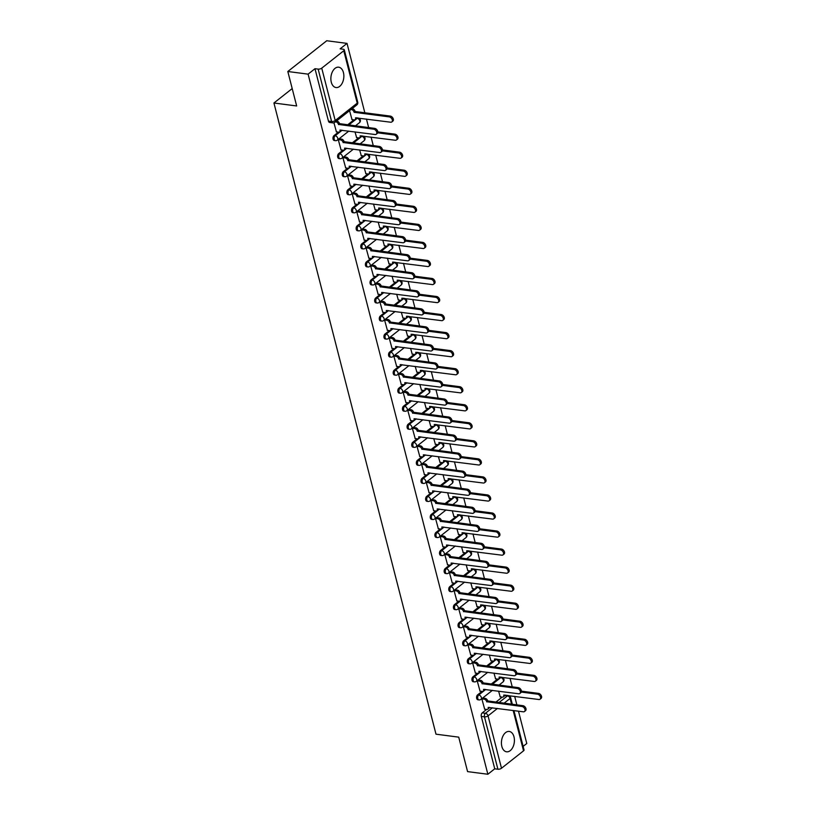 <?xml version="1.0" encoding="UTF-8"?>
<svg xmlns="http://www.w3.org/2000/svg" width="815" height="815" viewBox="0 0 815 815"><rect width="100%" height="100%" fill="white"/><g stroke="black" fill="none" stroke-linecap="round" stroke-linejoin="round"><path stroke-width="1.22" d="M513.99 736.831A10.269 6.418 97.4 0 0 509.243 731.442A10.269 6.418 97.4 0 0 502.967 736.016A10.269 6.418 97.4 0 0 501.846 746.428A10.269 6.418 97.4 0 0 506.584 751.807A10.269 6.418 97.4 0 0 512.859 747.243A10.269 6.418 97.4 0 0 513.99 736.831M343.431 72.576A10.269 6.418 97.4 0 0 338.694 67.187A10.269 6.418 97.4 0 0 332.418 71.761A10.269 6.418 97.4 0 0 331.287 82.172A10.269 6.418 97.4 0 0 336.035 87.551A10.269 6.418 97.4 0 0 342.31 82.987A10.269 6.418 97.4 0 0 343.431 72.576M481.991 691.385L477.631 694.838A2.628 1.64 97.4 0 0 476.663 698.384A2.628 1.64 97.4 0 0 477.885 699.759L479.006 699.912A2.628 1.64 -82.6 0 1 477.784 698.526A2.628 1.64 -82.6 0 1 478.751 694.981L485.72 689.47M477.356 673.353L472.995 676.796A2.628 1.64 97.4 0 0 472.028 680.342A2.628 1.64 97.4 0 0 473.25 681.717L474.371 681.87A2.628 1.64 -82.6 0 1 473.158 680.484A2.628 1.64 -82.6 0 1 474.116 676.939L481.095 671.428M472.731 655.311L468.36 658.754A2.628 1.64 97.4 0 0 467.403 662.3A2.628 1.64 97.4 0 0 468.615 663.685L469.735 663.828A2.628 1.64 -82.6 0 1 468.523 662.442A2.628 1.64 -82.6 0 1 469.481 658.907L476.459 653.396M468.095 637.269L463.735 640.712A2.628 1.64 97.4 0 0 462.767 644.258A2.628 1.64 97.4 0 0 463.99 645.643L465.11 645.786A2.628 1.64 -82.6 0 1 463.888 644.4A2.628 1.64 -82.6 0 1 464.856 640.865L471.824 635.354M463.46 619.227L459.1 622.68A2.628 1.64 97.4 0 0 458.132 626.215A2.628 1.64 97.4 0 0 459.354 627.601L460.475 627.744A2.628 1.64 -82.6 0 1 459.263 626.368A2.628 1.64 -82.6 0 1 460.22 622.823L467.199 617.312M458.835 601.185L454.464 604.638A2.628 1.64 97.4 0 0 453.507 608.173A2.628 1.64 97.4 0 0 454.719 609.559L455.84 609.702A2.628 1.64 -82.6 0 1 454.627 608.326A2.628 1.64 -82.6 0 1 455.585 604.781L462.563 599.269M454.2 583.143L449.839 586.596A2.628 1.64 97.4 0 0 448.871 590.141A2.628 1.64 97.4 0 0 450.094 591.517L451.215 591.67A2.628 1.64 -82.6 0 1 449.992 590.284A2.628 1.64 -82.6 0 1 450.96 586.739L457.928 581.227M449.564 565.111L445.204 568.554A2.628 1.64 97.4 0 0 444.236 572.099A2.628 1.64 97.4 0 0 445.459 573.475L446.579 573.628A2.628 1.64 -82.6 0 1 445.367 572.242A2.628 1.64 -82.6 0 1 446.325 568.697L453.303 563.185M444.939 547.069L440.569 550.512A2.628 1.64 97.4 0 0 439.611 554.057A2.628 1.64 97.4 0 0 440.823 555.443L441.944 555.586A2.628 1.64 -82.6 0 1 440.732 554.2A2.628 1.64 -82.6 0 1 441.689 550.665L448.668 545.154M440.304 529.027L435.944 532.47A2.628 1.64 97.4 0 0 434.976 536.015A2.628 1.64 97.4 0 0 436.198 537.401L437.319 537.543A2.628 1.64 -82.6 0 1 436.096 536.168A2.628 1.64 -82.6 0 1 437.064 532.623L444.032 527.111M435.668 510.985L431.308 514.438A2.628 1.64 97.4 0 0 430.34 517.973A2.628 1.64 97.4 0 0 431.563 519.359L432.684 519.501A2.628 1.64 -82.6 0 1 431.471 518.126A2.628 1.64 -82.6 0 1 432.429 514.581L439.407 509.069M431.043 492.943L426.673 496.396A2.628 1.64 97.4 0 0 425.715 499.941A2.628 1.64 97.4 0 0 426.928 501.317L428.048 501.459A2.628 1.64 -82.6 0 1 426.836 500.084A2.628 1.64 -82.6 0 1 427.794 496.539L434.772 491.027M426.408 474.901L422.048 478.354A2.628 1.64 97.4 0 0 421.08 481.899A2.628 1.64 97.4 0 0 422.302 483.275L423.423 483.427A2.628 1.64 -82.6 0 1 422.201 482.042A2.628 1.64 -82.6 0 1 423.168 478.497L430.137 472.985M421.773 456.869L417.412 460.312A2.628 1.64 97.4 0 0 416.445 463.857A2.628 1.64 97.4 0 0 417.667 465.233L418.788 465.385A2.628 1.64 -82.6 0 1 417.565 464A2.628 1.64 -82.6 0 1 418.533 460.455L425.512 454.943M417.148 438.827L412.777 442.27A2.628 1.64 97.4 0 0 411.82 445.815A2.628 1.64 97.4 0 0 413.032 447.201L414.152 447.343A2.628 1.64 -82.6 0 1 412.94 445.958A2.628 1.64 -82.6 0 1 413.898 442.423L420.876 436.911M412.512 420.785L408.152 424.228A2.628 1.64 97.4 0 0 407.184 427.773A2.628 1.64 97.4 0 0 408.397 429.159L409.527 429.301A2.628 1.64 -82.6 0 1 408.305 427.926A2.628 1.64 -82.6 0 1 409.273 424.381L416.241 418.869M407.877 402.742L403.517 406.196A2.628 1.64 97.4 0 0 402.549 409.731A2.628 1.64 97.4 0 0 403.771 411.117L404.892 411.259A2.628 1.64 -82.6 0 1 403.67 409.884A2.628 1.64 -82.6 0 1 404.637 406.339L411.616 400.827M403.252 384.7L398.881 388.154A2.628 1.64 97.4 0 0 397.924 391.699A2.628 1.64 97.4 0 0 399.136 393.075L400.257 393.217A2.628 1.64 -82.6 0 1 399.044 391.842A2.628 1.64 -82.6 0 1 400.002 388.297L406.98 382.785M398.616 366.658L394.256 370.112A2.628 1.64 97.4 0 0 393.288 373.657A2.628 1.64 97.4 0 0 394.501 375.032L395.632 375.185A2.628 1.64 -82.6 0 1 394.409 373.8A2.628 1.64 -82.6 0 1 395.377 370.255L402.345 364.743M393.981 348.626L389.621 352.07A2.628 1.64 97.4 0 0 388.653 355.615A2.628 1.64 97.4 0 0 389.876 356.99L390.996 357.143A2.628 1.64 -82.6 0 1 389.774 355.758A2.628 1.64 -82.6 0 1 390.742 352.212L397.72 346.701M389.356 330.584L384.986 334.028A2.628 1.64 97.4 0 0 384.028 337.573A2.628 1.64 97.4 0 0 385.24 338.959L386.361 339.101A2.628 1.64 -82.6 0 1 385.149 337.716A2.628 1.64 -82.6 0 1 386.106 334.181L393.085 328.669M384.721 312.542L380.361 315.986A2.628 1.64 97.4 0 0 379.393 319.531A2.628 1.64 97.4 0 0 380.605 320.916L381.736 321.059A2.628 1.64 -82.6 0 1 380.513 319.684A2.628 1.64 -82.6 0 1 381.481 316.139L388.449 310.627M380.085 294.5L375.725 297.954A2.628 1.64 97.4 0 0 374.757 301.489A2.628 1.64 97.4 0 0 375.98 302.874L377.101 303.017A2.628 1.64 -82.6 0 1 375.878 301.642A2.628 1.64 -82.6 0 1 376.846 298.096L383.824 292.585M375.46 276.458L371.09 279.912A2.628 1.64 97.4 0 0 370.132 283.457A2.628 1.64 97.4 0 0 371.345 284.832L372.465 284.975A2.628 1.64 -82.6 0 1 371.253 283.6A2.628 1.64 -82.6 0 1 372.211 280.054L379.189 274.543M370.825 258.416L366.465 261.87A2.628 1.64 97.4 0 0 365.497 265.415A2.628 1.64 97.4 0 0 366.709 266.79L367.84 266.943A2.628 1.64 -82.6 0 1 366.618 265.558A2.628 1.64 -82.6 0 1 367.585 262.012L374.554 256.501M366.19 240.384L361.829 243.828A2.628 1.64 97.4 0 0 360.862 247.373A2.628 1.64 97.4 0 0 362.084 248.748L363.205 248.901A2.628 1.64 -82.6 0 1 361.982 247.516A2.628 1.64 -82.6 0 1 362.95 243.97L369.929 238.459M361.565 222.342L357.194 225.786A2.628 1.64 97.4 0 0 356.237 229.331A2.628 1.64 97.4 0 0 357.449 230.716L358.569 230.859A2.628 1.64 -82.6 0 1 357.357 229.473A2.628 1.64 -82.6 0 1 358.315 225.938L365.293 220.427M356.929 204.3L352.569 207.743A2.628 1.64 97.4 0 0 351.601 211.289A2.628 1.64 97.4 0 0 352.814 212.674L353.944 212.817A2.628 1.64 -82.6 0 1 352.722 211.442A2.628 1.64 -82.6 0 1 353.69 207.896L360.658 202.385M352.294 186.258L347.934 189.712A2.628 1.64 97.4 0 0 346.966 193.247A2.628 1.64 97.4 0 0 348.188 194.632L349.309 194.775A2.628 1.64 -82.6 0 1 348.087 193.4A2.628 1.64 -82.6 0 1 349.054 189.854L356.033 184.343M347.669 168.216L343.298 171.67A2.628 1.64 97.4 0 0 342.341 175.215A2.628 1.64 97.4 0 0 343.553 176.59L344.674 176.733A2.628 1.64 -82.6 0 1 343.461 175.357A2.628 1.64 -82.6 0 1 344.419 171.812L351.397 166.301M343.034 150.174L338.673 153.628A2.628 1.64 97.4 0 0 337.705 157.173A2.628 1.64 97.4 0 0 338.918 158.548L340.038 158.701A2.628 1.64 -82.6 0 1 338.826 157.315A2.628 1.64 -82.6 0 1 339.794 153.77L346.762 148.259M338.398 132.142L334.038 135.585A2.628 1.64 97.4 0 0 333.07 139.131A2.628 1.64 97.4 0 0 334.293 140.506L335.413 140.659A2.628 1.64 -82.6 0 1 334.191 139.273A2.628 1.64 -82.6 0 1 335.159 135.728L342.137 130.227M523.128 746.377L526.775 743.494L518.483 711.179M516.873 704.894L514.673 696.356M512.238 686.851L510.047 678.314M507.602 668.809L505.412 660.272M502.967 650.778L500.777 642.23M498.342 632.735L496.152 624.188M493.707 614.693L491.516 606.146M489.071 596.651L486.881 588.114M484.446 578.609L482.256 570.072M479.811 560.567L477.621 552.03M475.176 542.535L472.985 533.988M470.55 524.493L468.35 515.946M465.915 506.451L463.725 497.904M461.28 488.409L459.089 479.872M456.655 470.367L454.454 461.83M452.019 452.325L449.829 443.788M447.384 434.293L445.194 425.746M442.759 416.251L440.558 407.704M438.124 398.209L435.933 389.662M433.488 380.167L431.298 371.63M428.863 362.125L426.663 353.588M424.228 344.083L422.038 335.546M419.593 326.051L417.402 317.504M414.967 308.009L412.767 299.462M410.332 289.967L408.142 281.42M405.697 271.925L403.507 263.388M401.072 253.883L398.871 245.346M396.436 235.841L394.246 227.304M391.801 217.809L389.611 209.261M387.176 199.767L384.975 191.219M382.541 181.725L380.35 173.177M377.905 163.683L375.715 155.145M373.28 145.641L371.08 137.103M368.645 127.598L366.455 119.061M364.835 112.776L347.027 43.389L340.13 48.839L343.298 49.246A2.628 1.11 -14.4 0 1 344.287 49.827A2.628 1.11 -14.4 0 1 343.777 50.744L321.742 68.154L335.199 120.538L357.225 103.128L343.777 50.744M287.817 71.506L308.101 74.145L487.859 774.25L467.576 771.611L458.723 737.147L435.994 734.183L273.932 103.006L296.66 105.96L287.817 71.506L326.734 40.75L347.027 43.389M513.939 710.588L524.045 749.932A2.628 1.11 165.6 0 1 523.536 750.849L501.5 768.25A2.628 1.11 165.6 0 1 497.904 769.217L494.746 768.81L481.298 716.416A2.628 1.64 -82.6 0 1 482.256 712.88L486.626 709.427M495.836 702.153L502.193 697.131M494.746 768.81L487.859 774.25M314.987 68.704L328.445 121.089A2.628 1.64 97.4 0 0 329.657 122.474L332.815 122.882A2.628 1.64 -82.6 0 1 331.603 121.496L318.156 69.112L314.987 68.704L308.101 74.145M318.156 69.112A2.628 1.11 -14.4 0 0 321.742 68.154M333.936 122.79L336.432 131.887M349.554 110.677L352.009 119.581M339.458 138.835L338.256 139.62L341.067 149.919M355.004 131.898L356.634 137.623M344.093 156.877L342.891 157.662L345.703 167.961M359.629 149.94L361.269 155.665M348.718 174.919L347.516 175.704L350.328 186.003M364.264 167.982L365.904 173.707M353.353 192.951L352.151 193.746L354.963 204.045M368.9 186.024L370.53 191.739M357.989 210.993L356.787 211.788L359.598 222.088M373.525 204.056L375.165 209.781M362.614 229.035L361.412 229.83L364.224 240.13M378.16 222.098L379.8 227.823M367.249 247.077L366.047 247.862L368.859 258.161M382.795 240.14L384.425 245.865M371.885 265.12L370.682 265.904L373.494 276.204M387.42 258.182L389.061 263.907M376.51 283.162L375.308 283.946L378.119 294.246M392.056 276.224L393.696 281.949M381.145 301.193L379.943 301.988L382.755 312.288M396.691 294.266L398.321 299.981M385.78 319.236L384.578 320.03L387.39 330.33M401.316 312.298L402.956 318.023M390.405 337.278L389.213 338.072L392.015 348.362M405.952 330.34L407.592 336.065M395.041 355.32L393.839 356.104L396.65 366.404M410.587 348.382L412.217 354.107M399.676 373.362L398.474 374.146L401.286 384.446M415.212 366.424L416.852 372.149M404.301 391.394L403.109 392.188L405.911 402.488M419.847 384.466L421.487 390.191M408.936 409.436L407.734 410.23L410.546 420.53M424.483 402.508L426.113 408.223M413.572 427.478L412.37 428.272L415.181 438.572M429.108 420.54L430.748 426.265M418.197 445.52L417.005 446.314L419.807 456.604M433.743 438.582L435.383 444.307M422.832 463.562L421.63 464.346L424.442 474.646M438.378 456.624L440.008 462.349M427.468 481.604L426.265 482.388L429.077 492.688M443.003 474.666L444.644 480.392M432.103 499.636L430.901 500.43L433.702 510.73M447.639 492.708L449.279 498.434M436.728 517.678L435.526 518.472L438.338 528.772M452.274 510.75L453.904 516.466M441.363 535.72L440.161 536.514L442.973 546.814M456.899 528.782L458.539 534.508M445.999 553.762L444.796 554.557L447.598 564.846M461.535 546.824L463.175 552.55M450.624 571.804L449.422 572.588L452.233 582.888M466.17 564.866L467.8 570.592M455.259 589.846L454.057 590.63L456.869 600.93M470.795 582.908L472.435 588.634M459.894 607.878L458.692 608.673L461.504 618.972M475.43 600.95L477.07 606.666M464.519 625.92L463.317 626.715L466.129 637.014M480.066 618.993L481.696 624.708M469.155 643.962L467.953 644.757L470.764 655.056M484.691 637.024L486.331 642.75M473.79 662.004L472.588 662.799L475.4 673.088M489.326 655.066L490.966 660.792M478.415 680.046L477.213 680.831L480.025 691.13M493.961 673.109L495.591 678.834M483.051 698.088L481.848 698.873L484.66 709.172M491.201 684.111L497.558 679.089M486.565 666.069L492.932 661.047M481.94 648.037L488.297 643.004M477.305 629.995L483.662 624.962M472.669 611.953L479.037 606.931M468.044 593.911L474.401 588.888M463.409 575.869L469.766 570.846M458.774 557.827L465.141 552.804M454.149 539.795L460.506 534.762M449.513 521.753L455.87 516.72M444.878 503.711L451.245 498.688M440.253 485.669L446.61 480.646M435.618 467.627L441.974 462.604M430.982 449.585L437.349 444.562M426.357 431.553L432.714 426.52M421.722 413.511L428.079 408.478M417.086 395.469L423.454 390.446M412.461 377.427L418.818 372.404M407.826 359.384L414.183 354.362M403.191 341.342L409.548 336.32M398.566 323.311L404.923 318.278M393.93 305.268L400.287 300.236M389.295 287.226L395.652 282.204M384.67 269.184L391.027 264.162M380.035 251.142L386.392 246.12M375.399 233.1L381.756 228.078M370.774 215.068L377.131 210.036M366.139 197.026L372.496 192.004M361.503 178.984L367.86 173.962M356.878 160.942L363.235 155.92M352.243 142.9L358.6 137.878M347.608 124.858L353.965 119.836M292.198 88.57L273.932 103.006M498.586 691.151L500.227 696.876M492.321 684.264L500.777 677.581A2.628 1.64 -82.6 0 1 501.714 677.275L500.593 677.133A2.628 1.64 97.4 0 0 500.186 677.163M487.686 666.222L496.152 659.539A2.628 1.64 -82.6 0 1 497.079 659.243L495.958 659.091A2.628 1.64 97.4 0 0 495.551 659.121M483.061 648.18L491.516 641.497A2.628 1.64 -82.6 0 1 492.454 641.201L491.323 641.048A2.628 1.64 97.4 0 0 490.925 641.079M478.425 630.138L486.881 623.455A2.628 1.64 -82.6 0 1 487.818 623.159L486.698 623.017A2.628 1.64 97.4 0 0 486.29 623.037M473.79 612.096L482.246 605.413A2.628 1.64 -82.6 0 1 483.183 605.117L482.062 604.975A2.628 1.64 97.4 0 0 481.655 604.995M469.165 594.053L477.621 587.37A2.628 1.64 -82.6 0 1 478.558 587.075L477.427 586.932A2.628 1.64 97.4 0 0 477.03 586.963M464.53 576.022L472.985 569.339A2.628 1.64 -82.6 0 1 473.923 569.033L472.802 568.89A2.628 1.64 97.4 0 0 472.394 568.921M459.894 557.98L468.35 551.297A2.628 1.64 -82.6 0 1 469.287 551.001L468.167 550.848A2.628 1.64 97.4 0 0 467.759 550.879M455.269 539.938L463.725 533.255A2.628 1.64 -82.6 0 1 464.652 532.959L463.531 532.806A2.628 1.64 97.4 0 0 463.124 532.837M450.634 521.895L459.089 515.212A2.628 1.64 -82.6 0 1 460.027 514.917L458.906 514.774A2.628 1.64 97.4 0 0 458.499 514.795M445.999 503.853L454.454 497.17A2.628 1.64 -82.6 0 1 455.391 496.875L454.271 496.732A2.628 1.64 97.4 0 0 453.863 496.753M441.373 485.811L449.829 479.139A2.628 1.64 -82.6 0 1 450.756 478.833L449.636 478.69A2.628 1.64 97.4 0 0 449.228 478.721M436.738 467.779L445.194 461.096A2.628 1.64 -82.6 0 1 446.131 460.791L445.01 460.648A2.628 1.64 97.4 0 0 444.603 460.679M432.103 449.737L440.558 443.054A2.628 1.64 -82.6 0 1 441.496 442.759L440.375 442.606A2.628 1.64 97.4 0 0 439.968 442.637M427.478 431.695L435.933 425.012A2.628 1.64 -82.6 0 1 436.86 424.717L435.74 424.564A2.628 1.64 97.4 0 0 435.332 424.595M422.842 413.653L431.298 406.97A2.628 1.64 -82.6 0 1 432.235 406.675L431.115 406.532A2.628 1.64 97.4 0 0 430.707 406.553M418.207 395.611L426.663 388.928A2.628 1.64 -82.6 0 1 427.6 388.633L426.479 388.49A2.628 1.64 97.4 0 0 426.072 388.511M413.582 377.569L422.038 370.896A2.628 1.64 -82.6 0 1 422.965 370.591L421.844 370.448A2.628 1.64 97.4 0 0 421.437 370.479M408.947 359.537L417.402 352.854A2.628 1.64 -82.6 0 1 418.339 352.549L417.219 352.406A2.628 1.64 97.4 0 0 416.811 352.437M404.311 341.495L412.767 334.812A2.628 1.64 -82.6 0 1 413.704 334.517L412.584 334.364A2.628 1.64 97.4 0 0 412.176 334.395M399.686 323.453L408.142 316.77A2.628 1.64 -82.6 0 1 409.069 316.475L407.948 316.322A2.628 1.64 97.4 0 0 407.541 316.352M395.051 305.411L403.507 298.728A2.628 1.64 -82.6 0 1 404.444 298.433L403.323 298.29A2.628 1.64 97.4 0 0 402.916 298.31M390.416 287.369L398.871 280.686A2.628 1.64 -82.6 0 1 399.808 280.391L398.688 280.248A2.628 1.64 97.4 0 0 398.28 280.268M385.79 269.327L394.246 262.654A2.628 1.64 -82.6 0 1 395.173 262.349L394.053 262.206A2.628 1.64 97.4 0 0 393.645 262.236M381.155 251.295L389.611 244.612A2.628 1.64 -82.6 0 1 390.548 244.306L389.427 244.164A2.628 1.64 97.4 0 0 389.02 244.194M376.52 233.253L384.975 226.57A2.628 1.64 -82.6 0 1 385.913 226.275L384.792 226.122A2.628 1.64 97.4 0 0 384.385 226.152M371.895 215.211L380.35 208.528A2.628 1.64 -82.6 0 1 381.277 208.233L380.157 208.08A2.628 1.64 97.4 0 0 379.749 208.11M367.259 197.169L375.715 190.486A2.628 1.64 -82.6 0 1 376.652 190.19L375.532 190.048A2.628 1.64 97.4 0 0 375.124 190.068M362.624 179.127L371.08 172.444A2.628 1.64 -82.6 0 1 372.017 172.148L370.896 172.006A2.628 1.64 97.4 0 0 370.489 172.026M357.999 161.085L366.455 154.412A2.628 1.64 -82.6 0 1 367.382 154.106L366.261 153.964A2.628 1.64 97.4 0 0 365.853 153.994M353.364 143.053L361.819 136.37A2.628 1.64 -82.6 0 1 362.757 136.064L361.636 135.922A2.628 1.64 97.4 0 0 361.228 135.952M348.728 125.011L357.184 118.328A2.628 1.64 -82.6 0 1 358.121 118.032L357.001 117.88A2.628 1.64 97.4 0 0 356.593 117.91M498.994 702.561L507.45 695.888A2.628 1.64 -82.6 0 1 508.387 695.582L505.219 695.175A2.628 1.64 97.4 0 0 504.821 695.195M336.259 131.857L338.5 132.152A2.628 1.732 -128.3 0 0 339.539 131.908A2.628 1.732 -128.3 0 0 339.947 130.105L375.073 134.516A3.026 1.987 -128.3 0 0 376.265 134.231A3.026 1.987 -128.3 0 0 376.428 131.368A3.026 1.987 -128.3 0 0 373.708 129.198L338.49 124.44A2.628 1.732 -128.3 0 0 335.862 121.863L336.87 121.058A2.628 1.732 51.7 0 1 339.498 123.636L374.717 128.393A3.026 1.987 51.7 0 1 377.437 130.573A3.026 1.987 51.7 0 1 377.274 133.426L376.265 134.231M341.037 130.074A2.628 1.732 51.7 0 1 340.548 131.103L339.539 131.908M338.531 124.614L339.549 123.809M352.039 108.711L352.437 108.762A2.628 1.732 51.7 0 1 355.075 111.339L354.056 112.134A2.628 1.732 -128.3 0 0 351.428 109.556L351.031 109.505M351.836 119.561L354.067 119.846A2.628 1.732 -128.3 0 0 355.106 119.601A2.628 1.732 -128.3 0 0 355.513 117.808L390.64 122.209A3.026 1.987 -128.3 0 0 391.832 121.924A3.026 1.987 -128.3 0 0 391.995 119.072A3.026 1.987 -128.3 0 0 389.275 116.891L354.107 112.307M355.116 111.512L390.283 116.097A3.026 1.987 51.7 0 1 393.013 118.267A3.026 1.987 51.7 0 1 392.84 121.129L391.832 121.924M356.603 117.778A2.628 1.732 51.7 0 1 356.124 118.807L355.106 119.601M340.894 149.899L343.135 150.194A2.628 1.732 -128.3 0 0 344.174 149.95A2.628 1.732 -128.3 0 0 344.582 148.147L379.698 152.558A3.026 1.987 -128.3 0 0 380.9 152.273A3.026 1.987 -128.3 0 0 381.063 149.41A3.026 1.987 -128.3 0 0 378.333 147.23L343.125 142.482A2.628 1.732 -128.3 0 0 340.487 139.895L341.505 139.1A2.628 1.732 51.7 0 1 344.134 141.678L379.352 146.435A3.026 1.987 51.7 0 1 382.072 148.605A3.026 1.987 51.7 0 1 381.909 151.468L380.9 152.273M339.285 138.815L341.505 139.1M345.672 148.116A2.628 1.732 51.7 0 1 345.183 149.145L344.174 149.95M338.276 139.609L340.487 139.895M343.166 142.656L344.174 141.851M345.529 167.941L347.761 168.236A2.628 1.732 -128.3 0 0 348.8 167.982A2.628 1.732 -128.3 0 0 349.207 166.189L384.334 170.59A3.026 1.987 -128.3 0 0 385.526 170.315A3.026 1.987 -128.3 0 0 385.689 167.452A3.026 1.987 -128.3 0 0 382.969 165.272L347.75 160.514A2.628 1.732 -128.3 0 0 345.122 157.937L346.13 157.142A2.628 1.732 51.7 0 1 348.769 159.72L383.977 164.477A3.026 1.987 51.7 0 1 386.707 166.647A3.026 1.987 51.7 0 1 386.544 169.51L385.526 170.315M343.92 156.847L346.13 157.142M350.297 166.158A2.628 1.732 51.7 0 1 349.818 167.187L348.8 167.982M342.901 157.652L345.122 157.937M347.801 160.687L348.81 159.893M356.461 137.603L358.702 137.888A2.628 1.732 -128.3 0 0 359.741 137.643A2.628 1.732 -128.3 0 0 360.149 135.84L395.275 140.251A3.026 1.987 -128.3 0 0 396.467 139.966A3.026 1.987 -128.3 0 0 396.63 137.103A3.026 1.987 -128.3 0 0 393.91 134.933L377.712 132.825M377.834 131.908L394.918 134.139A3.026 1.987 51.7 0 1 397.639 136.309A3.026 1.987 51.7 0 1 397.476 139.171L396.467 139.966M361.239 135.82A2.628 1.732 51.7 0 1 360.75 136.849L359.741 137.643M361.096 155.645L363.337 155.93A2.628 1.732 -128.3 0 0 364.376 155.685A2.628 1.732 -128.3 0 0 364.774 153.882L399.9 158.293A3.026 1.987 -128.3 0 0 401.092 158.008A3.026 1.987 -128.3 0 0 401.265 155.145A3.026 1.987 -128.3 0 0 398.535 152.976L382.347 150.867M382.469 149.95L399.554 152.171A3.026 1.987 51.7 0 1 402.274 154.351A3.026 1.987 51.7 0 1 402.111 157.214L401.092 158.008M365.874 153.862A2.628 1.732 51.7 0 1 365.385 154.881L364.376 155.685M350.155 185.983L352.396 186.268A2.628 1.732 -128.3 0 0 353.435 186.024A2.628 1.732 -128.3 0 0 353.842 184.221L388.969 188.632A3.026 1.987 -128.3 0 0 390.161 188.346A3.026 1.987 -128.3 0 0 390.324 185.494A3.026 1.987 -128.3 0 0 387.604 183.314L352.386 178.556A2.628 1.732 -128.3 0 0 349.757 175.979L350.766 175.184A2.628 1.732 51.7 0 1 353.394 177.762L388.612 182.519A3.026 1.987 51.7 0 1 391.332 184.689A3.026 1.987 51.7 0 1 391.169 187.552L390.161 188.346M348.545 174.889L350.766 175.184M354.933 184.2A2.628 1.732 51.7 0 1 354.444 185.229L353.435 186.024M347.536 175.694L349.757 175.979M352.426 178.73L353.445 177.935M354.79 204.025L357.031 204.31A2.628 1.732 -128.3 0 0 358.07 204.066A2.628 1.732 -128.3 0 0 358.478 202.263L393.594 206.674A3.026 1.987 -128.3 0 0 394.796 206.389A3.026 1.987 -128.3 0 0 394.959 203.526A3.026 1.987 -128.3 0 0 392.229 201.356L357.021 196.598A2.628 1.732 -128.3 0 0 354.382 194.021L355.401 193.216A2.628 1.732 51.7 0 1 358.03 195.804L393.248 200.551A3.026 1.987 51.7 0 1 395.968 202.731A3.026 1.987 51.7 0 1 395.805 205.594L394.796 206.389M353.18 192.931L355.401 193.216M359.568 202.242A2.628 1.732 51.7 0 1 359.079 203.271L358.07 204.066M352.172 193.736L354.382 194.021M357.062 196.772L358.07 195.977M359.425 222.057L361.656 222.352A2.628 1.732 -128.3 0 0 362.695 222.108A2.628 1.732 -128.3 0 0 363.103 220.305L398.229 224.716A3.026 1.987 -128.3 0 0 399.421 224.431A3.026 1.987 -128.3 0 0 399.584 221.568A3.026 1.987 -128.3 0 0 396.864 219.398L361.646 214.64A2.628 1.732 -128.3 0 0 359.018 212.063L360.026 211.258A2.628 1.732 51.7 0 1 362.665 213.836L397.873 218.593A3.026 1.987 51.7 0 1 400.603 220.773A3.026 1.987 51.7 0 1 400.44 223.636L399.421 224.431M357.816 210.973L360.026 211.258M364.193 220.284A2.628 1.732 51.7 0 1 363.714 221.303L362.695 222.108M356.797 211.768L359.018 212.063M361.697 214.814L362.706 214.009M365.731 173.677L367.962 173.972A2.628 1.732 -128.3 0 0 369.001 173.727A2.628 1.732 -128.3 0 0 369.409 171.924L404.535 176.335A3.026 1.987 -128.3 0 0 405.727 176.05A3.026 1.987 -128.3 0 0 405.89 173.188A3.026 1.987 -128.3 0 0 403.17 171.018L386.982 168.909M387.094 167.992L404.179 170.213A3.026 1.987 51.7 0 1 406.909 172.393A3.026 1.987 51.7 0 1 406.736 175.245L405.727 176.05M370.499 171.904A2.628 1.732 51.7 0 1 370.02 172.923L369.001 173.727M370.356 191.719L372.598 192.014A2.628 1.732 -128.3 0 0 373.637 191.77A2.628 1.732 -128.3 0 0 374.044 189.966L409.171 194.378A3.026 1.987 -128.3 0 0 410.363 194.092A3.026 1.987 -128.3 0 0 410.526 191.23A3.026 1.987 -128.3 0 0 407.806 189.049L391.608 186.941M391.73 186.034L408.814 188.255A3.026 1.987 51.7 0 1 411.534 190.425A3.026 1.987 51.7 0 1 411.371 193.287L410.363 194.092M375.134 189.936A2.628 1.732 51.7 0 1 374.645 190.965L373.637 191.77M374.992 209.761L377.233 210.056A2.628 1.732 -128.3 0 0 378.272 209.801A2.628 1.732 -128.3 0 0 378.669 208.008L413.796 212.409A3.026 1.987 -128.3 0 0 414.988 212.134A3.026 1.987 -128.3 0 0 415.161 209.272A3.026 1.987 -128.3 0 0 412.431 207.091L396.243 204.983M396.365 204.066L413.45 206.297A3.026 1.987 51.7 0 1 416.17 208.467A3.026 1.987 51.7 0 1 416.007 211.329L414.988 212.134M379.77 207.978A2.628 1.732 51.7 0 1 379.281 209.007L378.272 209.801M364.05 240.099L366.292 240.394A2.628 1.732 -128.3 0 0 367.331 240.15A2.628 1.732 -128.3 0 0 367.738 238.347L402.865 242.758A3.026 1.987 -128.3 0 0 404.057 242.473A3.026 1.987 -128.3 0 0 404.22 239.61A3.026 1.987 -128.3 0 0 401.5 237.44L366.281 232.683A2.628 1.732 -128.3 0 0 363.653 230.105L364.662 229.3A2.628 1.732 51.7 0 1 367.29 231.878L402.508 236.635A3.026 1.987 51.7 0 1 405.238 238.815A3.026 1.987 51.7 0 1 405.065 241.668L404.057 242.473M362.441 229.015L364.662 229.3M368.828 238.316A2.628 1.732 51.7 0 1 368.339 239.345L367.331 240.15M361.432 229.81L363.653 230.105M366.322 232.856L367.341 232.051M379.627 227.803L381.858 228.088A2.628 1.732 -128.3 0 0 382.897 227.843A2.628 1.732 -128.3 0 0 383.305 226.05L418.431 230.451A3.026 1.987 -128.3 0 0 419.623 230.166A3.026 1.987 -128.3 0 0 419.786 227.314A3.026 1.987 -128.3 0 0 417.066 225.134L400.878 223.025M400.99 222.108L418.075 224.339A3.026 1.987 51.7 0 1 420.805 226.509A3.026 1.987 51.7 0 1 420.642 229.372L419.623 230.166M384.395 226.02A2.628 1.732 51.7 0 1 383.916 227.049L382.897 227.843M368.686 258.141L370.927 258.437A2.628 1.732 -128.3 0 0 371.966 258.192A2.628 1.732 -128.3 0 0 372.373 256.389L407.49 260.8A3.026 1.987 -128.3 0 0 408.692 260.515A3.026 1.987 -128.3 0 0 408.855 257.652A3.026 1.987 -128.3 0 0 406.125 255.472L370.917 250.725A2.628 1.732 -128.3 0 0 368.278 248.137L369.297 247.342A2.628 1.732 51.7 0 1 371.925 249.92L407.143 254.677A3.026 1.987 51.7 0 1 409.863 256.847A3.026 1.987 51.7 0 1 409.701 259.71L408.692 260.515M367.076 247.057L369.297 247.342M373.464 256.358A2.628 1.732 51.7 0 1 372.975 257.387L371.966 258.192M366.067 247.852L368.278 248.137M370.957 250.898L371.976 250.093M384.252 245.845L386.493 246.13A2.628 1.732 -128.3 0 0 387.532 245.886A2.628 1.732 -128.3 0 0 387.94 244.082L423.066 248.494A3.026 1.987 -128.3 0 0 424.258 248.208A3.026 1.987 -128.3 0 0 424.421 245.346A3.026 1.987 -128.3 0 0 421.701 243.176L405.503 241.067M405.626 240.15L422.71 242.381A3.026 1.987 51.7 0 1 425.43 244.551A3.026 1.987 51.7 0 1 425.267 247.414L424.258 248.208M389.03 244.062A2.628 1.732 51.7 0 1 388.541 245.091L387.532 245.886M373.321 276.183L375.552 276.479A2.628 1.732 -128.3 0 0 376.591 276.224A2.628 1.732 -128.3 0 0 376.999 274.431L412.125 278.832A3.026 1.987 -128.3 0 0 413.317 278.557A3.026 1.987 -128.3 0 0 413.49 275.694A3.026 1.987 -128.3 0 0 410.76 273.514L375.542 268.756A2.628 1.732 -128.3 0 0 372.913 266.179L373.922 265.384A2.628 1.732 51.7 0 1 376.561 267.962L411.769 272.719A3.026 1.987 51.7 0 1 414.499 274.889A3.026 1.987 51.7 0 1 414.336 277.752L413.317 278.557M371.711 265.089L373.922 265.384M378.089 274.4A2.628 1.732 51.7 0 1 377.61 275.429L376.591 276.224M370.703 265.894L372.913 266.179M375.593 268.93L376.601 268.135M388.887 263.887L391.129 264.172A2.628 1.732 -128.3 0 0 392.168 263.928A2.628 1.732 -128.3 0 0 392.565 262.124L427.692 266.536A3.026 1.987 -128.3 0 0 428.894 266.25A3.026 1.987 -128.3 0 0 429.057 263.388A3.026 1.987 -128.3 0 0 426.327 261.218L410.139 259.109M410.261 258.192L427.345 260.413A3.026 1.987 51.7 0 1 430.065 262.593A3.026 1.987 51.7 0 1 429.902 265.456L428.894 266.25M393.665 262.104A2.628 1.732 51.7 0 1 393.176 263.123L392.168 263.928M377.946 294.225L380.187 294.51A2.628 1.732 -128.3 0 0 381.226 294.266A2.628 1.732 -128.3 0 0 381.634 292.463L416.76 296.874A3.026 1.987 -128.3 0 0 417.952 296.589A3.026 1.987 -128.3 0 0 418.115 293.736A3.026 1.987 -128.3 0 0 415.395 291.556L380.177 286.798A2.628 1.732 -128.3 0 0 377.549 284.221L378.557 283.426A2.628 1.732 51.7 0 1 381.186 286.004L416.404 290.761A3.026 1.987 51.7 0 1 419.134 292.931A3.026 1.987 51.7 0 1 418.961 295.794L417.952 296.589M376.347 283.131L378.557 283.426M382.724 292.442A2.628 1.732 51.7 0 1 382.235 293.471L381.226 294.266M375.328 283.936L377.549 284.221M380.228 286.972L381.237 286.177M393.523 281.919L395.754 282.214A2.628 1.732 -128.3 0 0 396.793 281.97A2.628 1.732 -128.3 0 0 397.2 280.166L432.327 284.578A3.026 1.987 -128.3 0 0 433.519 284.292A3.026 1.987 -128.3 0 0 433.682 281.43A3.026 1.987 -128.3 0 0 430.962 279.26L414.774 277.151M414.886 276.234L431.97 278.455A3.026 1.987 51.7 0 1 434.701 280.635A3.026 1.987 51.7 0 1 434.538 283.488L433.519 284.292M398.291 280.146A2.628 1.732 51.7 0 1 397.812 281.165L396.793 281.97M382.581 312.267L384.823 312.553A2.628 1.732 -128.3 0 0 385.862 312.308A2.628 1.732 -128.3 0 0 386.269 310.505L421.386 314.916A3.026 1.987 -128.3 0 0 422.588 314.631A3.026 1.987 -128.3 0 0 422.751 311.768A3.026 1.987 -128.3 0 0 420.02 309.598L384.812 304.841A2.628 1.732 -128.3 0 0 382.174 302.263L383.193 301.458A2.628 1.732 51.7 0 1 385.821 304.046L421.039 308.793A3.026 1.987 51.7 0 1 423.759 310.973A3.026 1.987 51.7 0 1 423.596 313.836L422.588 314.631M380.972 301.173L383.193 301.458M387.359 310.484A2.628 1.732 51.7 0 1 386.87 311.513L385.862 312.308M379.963 301.978L382.174 302.263M384.853 305.014L385.872 304.219M398.148 299.961L400.389 300.256A2.628 1.732 -128.3 0 0 401.428 300.012A2.628 1.732 -128.3 0 0 401.836 298.209L436.962 302.62A3.026 1.987 -128.3 0 0 438.154 302.334A3.026 1.987 -128.3 0 0 438.317 299.472A3.026 1.987 -128.3 0 0 435.597 297.292L419.399 295.183M419.521 294.266L436.606 296.497A3.026 1.987 51.7 0 1 439.326 298.667A3.026 1.987 51.7 0 1 439.163 301.53L438.154 302.334M402.926 298.178A2.628 1.732 51.7 0 1 402.437 299.207L401.428 300.012M387.217 330.299L389.448 330.595A2.628 1.732 -128.3 0 0 390.487 330.35A2.628 1.732 -128.3 0 0 390.894 328.547L426.021 332.958A3.026 1.987 -128.3 0 0 427.213 332.673A3.026 1.987 -128.3 0 0 427.386 329.81A3.026 1.987 -128.3 0 0 424.656 327.64L389.438 322.883A2.628 1.732 -128.3 0 0 386.809 320.305L387.818 319.5A2.628 1.732 51.7 0 1 390.456 322.078L425.664 326.835A3.026 1.987 51.7 0 1 428.395 329.015A3.026 1.987 51.7 0 1 428.232 331.878L427.213 332.673M385.607 319.215L387.818 319.5M391.995 328.527A2.628 1.732 51.7 0 1 391.506 329.545L390.487 330.35M384.599 320.01L386.809 320.305M389.488 323.056L390.497 322.251M402.783 318.003L405.024 318.298A2.628 1.732 -128.3 0 0 406.064 318.044A2.628 1.732 -128.3 0 0 406.471 316.251L441.587 320.652A3.026 1.987 -128.3 0 0 442.79 320.377A3.026 1.987 -128.3 0 0 442.953 317.514A3.026 1.987 -128.3 0 0 440.222 315.334L424.034 313.225M424.157 312.308L441.241 314.539A3.026 1.987 51.7 0 1 443.961 316.709A3.026 1.987 51.7 0 1 443.798 319.572L442.79 320.377M407.561 316.22A2.628 1.732 51.7 0 1 407.072 317.249L406.064 318.044M391.842 348.341L394.083 348.637A2.628 1.732 -128.3 0 0 395.122 348.392A2.628 1.732 -128.3 0 0 395.53 346.589L430.656 351A3.026 1.987 -128.3 0 0 431.848 350.715A3.026 1.987 -128.3 0 0 432.011 347.852A3.026 1.987 -128.3 0 0 429.291 345.682L394.073 340.925A2.628 1.732 -128.3 0 0 391.445 338.347L392.453 337.542A2.628 1.732 51.7 0 1 395.081 340.12L430.3 344.877A3.026 1.987 51.7 0 1 433.03 347.058A3.026 1.987 51.7 0 1 432.857 349.91L431.848 350.715M390.242 337.257L392.453 337.542M396.62 346.558A2.628 1.732 51.7 0 1 396.131 347.587L395.122 348.392M389.224 338.052L391.445 338.347M394.124 341.098L395.132 340.293M407.419 336.045L409.65 336.33A2.628 1.732 -128.3 0 0 410.689 336.086A2.628 1.732 -128.3 0 0 411.096 334.282L446.223 338.694A3.026 1.987 -128.3 0 0 447.415 338.408A3.026 1.987 -128.3 0 0 447.578 335.556A3.026 1.987 -128.3 0 0 444.858 333.376L428.67 331.267M428.782 330.35L445.866 332.581A3.026 1.987 51.7 0 1 448.596 334.751A3.026 1.987 51.7 0 1 448.433 337.614L447.415 338.408M412.186 334.262A2.628 1.732 51.7 0 1 411.707 335.291L410.689 336.086M396.477 366.383L398.718 366.679A2.628 1.732 -128.3 0 0 399.757 366.434A2.628 1.732 -128.3 0 0 400.165 364.631L435.281 369.042A3.026 1.987 -128.3 0 0 436.483 368.757A3.026 1.987 -128.3 0 0 436.646 365.894A3.026 1.987 -128.3 0 0 433.916 363.714L398.708 358.967A2.628 1.732 -128.3 0 0 396.07 356.379L397.088 355.585A2.628 1.732 51.7 0 1 399.717 358.162L434.935 362.92A3.026 1.987 51.7 0 1 437.655 365.089A3.026 1.987 51.7 0 1 437.492 367.952L436.483 368.757M394.868 355.299L397.088 355.585M401.255 364.6A2.628 1.732 51.7 0 1 400.766 365.629L399.757 366.434M393.859 356.094L396.07 356.379M398.749 359.14L399.768 358.335M412.044 354.087L414.285 354.372A2.628 1.732 -128.3 0 0 415.324 354.128A2.628 1.732 -128.3 0 0 415.731 352.325L450.858 356.736A3.026 1.987 -128.3 0 0 452.05 356.45A3.026 1.987 -128.3 0 0 452.213 353.588A3.026 1.987 -128.3 0 0 449.493 351.418L433.295 349.309M433.417 348.392L450.501 350.613A3.026 1.987 51.7 0 1 453.221 352.793A3.026 1.987 51.7 0 1 453.059 355.656L452.05 356.45M416.822 352.304A2.628 1.732 51.7 0 1 416.333 353.333L415.324 354.128M401.112 384.425L403.344 384.721A2.628 1.732 -128.3 0 0 404.383 384.466A2.628 1.732 -128.3 0 0 404.79 382.673L439.917 387.074A3.026 1.987 -128.3 0 0 441.109 386.799A3.026 1.987 -128.3 0 0 441.282 383.936A3.026 1.987 -128.3 0 0 438.552 381.756L403.344 376.999A2.628 1.732 -128.3 0 0 400.705 374.421L401.714 373.627A2.628 1.732 51.7 0 1 404.352 376.204L439.56 380.962A3.026 1.987 51.7 0 1 442.29 383.132A3.026 1.987 51.7 0 1 442.127 385.994L441.109 386.799M399.503 373.331L401.714 373.627M405.89 382.643A2.628 1.732 51.7 0 1 405.401 383.671L404.383 384.466M398.494 374.136L400.705 374.421M403.384 377.172L404.393 376.377M416.679 372.119L418.92 372.414A2.628 1.732 -128.3 0 0 419.959 372.17A2.628 1.732 -128.3 0 0 420.367 370.367L455.483 374.778A3.026 1.987 -128.3 0 0 456.685 374.493A3.026 1.987 -128.3 0 0 456.848 371.63A3.026 1.987 -128.3 0 0 454.118 369.46L437.93 367.351M438.052 366.434L455.137 368.655A3.026 1.987 51.7 0 1 457.857 370.835A3.026 1.987 51.7 0 1 457.694 373.698L456.685 374.493M421.457 370.346A2.628 1.732 51.7 0 1 420.968 371.365L419.959 372.17M405.748 402.467L407.979 402.753A2.628 1.732 -128.3 0 0 409.018 402.508A2.628 1.732 -128.3 0 0 409.425 400.705L444.552 405.116A3.026 1.987 -128.3 0 0 445.744 404.831A3.026 1.987 -128.3 0 0 445.907 401.978A3.026 1.987 -128.3 0 0 443.187 399.798L407.969 395.041A2.628 1.732 -128.3 0 0 405.34 392.463L406.349 391.669A2.628 1.732 51.7 0 1 408.987 394.246L444.195 399.004A3.026 1.987 51.7 0 1 446.926 401.174A3.026 1.987 51.7 0 1 446.752 404.036L445.744 404.831M404.138 391.373L406.349 391.669M410.515 400.685A2.628 1.732 51.7 0 1 410.027 401.714L409.018 402.508M403.119 392.178L405.34 392.463M408.02 395.214L409.028 394.419M421.314 390.161L423.545 390.456A2.628 1.732 -128.3 0 0 424.584 390.212A2.628 1.732 -128.3 0 0 424.992 388.409L460.118 392.82A3.026 1.987 -128.3 0 0 461.31 392.535A3.026 1.987 -128.3 0 0 461.473 389.672A3.026 1.987 -128.3 0 0 458.753 387.502L442.565 385.393M442.677 384.476L459.762 386.697A3.026 1.987 51.7 0 1 462.492 388.877A3.026 1.987 51.7 0 1 462.329 391.73L461.31 392.535M426.082 388.378A2.628 1.732 51.7 0 1 425.603 389.407L424.584 390.212M410.373 420.509L412.614 420.795A2.628 1.732 -128.3 0 0 413.653 420.55A2.628 1.732 -128.3 0 0 414.061 418.747L449.177 423.158A3.026 1.987 -128.3 0 0 450.379 422.873A3.026 1.987 -128.3 0 0 450.542 420.01A3.026 1.987 -128.3 0 0 447.812 417.84L412.604 413.083A2.628 1.732 -128.3 0 0 409.965 410.505L410.984 409.701A2.628 1.732 51.7 0 1 413.613 412.288L448.831 417.036A3.026 1.987 51.7 0 1 451.551 419.216A3.026 1.987 51.7 0 1 451.388 422.078L450.379 422.873M408.763 409.415L410.984 409.701M415.151 418.727A2.628 1.732 51.7 0 1 414.662 419.756L413.653 420.55M407.755 410.22L409.965 410.505M412.645 413.256L413.663 412.461M425.939 408.203L428.181 408.498A2.628 1.732 -128.3 0 0 429.22 408.254A2.628 1.732 -128.3 0 0 429.627 406.451L464.754 410.862A3.026 1.987 -128.3 0 0 465.946 410.577A3.026 1.987 -128.3 0 0 466.109 407.714A3.026 1.987 -128.3 0 0 463.389 405.534L447.19 403.425M447.313 402.508L464.397 404.739A3.026 1.987 51.7 0 1 467.117 406.909A3.026 1.987 51.7 0 1 466.954 409.772L465.946 410.577M430.717 406.42A2.628 1.732 51.7 0 1 430.228 407.449L429.22 408.254M415.008 438.541L417.239 438.837A2.628 1.732 -128.3 0 0 418.278 438.592A2.628 1.732 -128.3 0 0 418.686 436.789L453.812 441.2A3.026 1.987 -128.3 0 0 455.004 440.915A3.026 1.987 -128.3 0 0 455.178 438.052A3.026 1.987 -128.3 0 0 452.447 435.882L417.239 431.125A2.628 1.732 -128.3 0 0 414.601 428.547L415.609 427.743A2.628 1.732 51.7 0 1 418.248 430.32L453.456 435.078A3.026 1.987 51.7 0 1 456.186 437.258A3.026 1.987 51.7 0 1 456.023 440.12L455.004 440.915M413.399 427.457L415.609 427.743M419.786 436.769A2.628 1.732 51.7 0 1 419.297 437.787L418.278 438.592M412.39 428.252L414.601 428.547M417.28 431.298L418.289 430.493M430.575 426.245L432.816 426.54A2.628 1.732 -128.3 0 0 433.855 426.286A2.628 1.732 -128.3 0 0 434.263 424.493L469.379 428.894A3.026 1.987 -128.3 0 0 470.581 428.619A3.026 1.987 -128.3 0 0 470.744 425.756A3.026 1.987 -128.3 0 0 468.014 423.576L451.826 421.467M451.948 420.55L469.032 422.781A3.026 1.987 51.7 0 1 471.753 424.951A3.026 1.987 51.7 0 1 471.59 427.814L470.581 428.619M435.353 424.462A2.628 1.732 51.7 0 1 434.864 425.491L433.855 426.286M419.644 456.583L421.875 456.879A2.628 1.732 -128.3 0 0 422.914 456.634A2.628 1.732 -128.3 0 0 423.321 454.831L458.448 459.242A3.026 1.987 -128.3 0 0 459.64 458.957A3.026 1.987 -128.3 0 0 459.803 456.094A3.026 1.987 -128.3 0 0 457.083 453.924L421.864 449.167A2.628 1.732 -128.3 0 0 419.236 446.589L420.245 445.785A2.628 1.732 51.7 0 1 422.883 448.362L458.091 453.12A3.026 1.987 51.7 0 1 460.821 455.3A3.026 1.987 51.7 0 1 460.648 458.152L459.64 458.957M418.034 445.499L420.245 445.785M424.411 454.801A2.628 1.732 51.7 0 1 423.922 455.829L422.914 456.634M417.015 446.294L419.236 446.589M421.915 449.34L422.924 448.535M435.21 444.287L437.441 444.572A2.628 1.732 -128.3 0 0 438.48 444.328A2.628 1.732 -128.3 0 0 438.888 442.525L474.014 446.936A3.026 1.987 -128.3 0 0 475.206 446.651A3.026 1.987 -128.3 0 0 475.369 443.798A3.026 1.987 -128.3 0 0 472.649 441.618L456.461 439.509M456.573 438.592L473.658 440.823A3.026 1.987 51.7 0 1 476.388 442.993A3.026 1.987 51.7 0 1 476.225 445.856L475.206 446.651M439.978 442.504A2.628 1.732 51.7 0 1 439.499 443.533L438.48 444.328M424.269 474.625L426.51 474.921A2.628 1.732 -128.3 0 0 427.549 474.666A2.628 1.732 -128.3 0 0 427.957 472.873L463.073 477.284A3.026 1.987 -128.3 0 0 464.275 476.999A3.026 1.987 -128.3 0 0 464.438 474.136A3.026 1.987 -128.3 0 0 461.708 471.956L426.5 467.209A2.628 1.732 -128.3 0 0 423.861 464.621L424.88 463.827A2.628 1.732 51.7 0 1 427.508 466.404L462.726 471.162A3.026 1.987 51.7 0 1 465.447 473.332A3.026 1.987 51.7 0 1 465.284 476.194L464.275 476.999M422.659 463.541L424.88 463.827M429.047 472.843A2.628 1.732 51.7 0 1 428.558 473.872L427.549 474.666M421.65 464.336L423.861 464.621M426.54 467.382L427.559 466.577M439.835 462.329L442.076 462.614A2.628 1.732 -128.3 0 0 443.115 462.37A2.628 1.732 -128.3 0 0 443.523 460.567L478.649 464.978A3.026 1.987 -128.3 0 0 479.841 464.693A3.026 1.987 -128.3 0 0 480.004 461.83A3.026 1.987 -128.3 0 0 477.284 459.66L461.086 457.551M461.209 456.634L478.293 458.855A3.026 1.987 51.7 0 1 481.013 461.035A3.026 1.987 51.7 0 1 480.85 463.898L479.841 464.693M444.613 460.546A2.628 1.732 51.7 0 1 444.124 461.575L443.115 462.37M428.904 492.668L431.145 492.963A2.628 1.732 -128.3 0 0 432.174 492.708A2.628 1.732 -128.3 0 0 432.582 490.915L467.708 495.316A3.026 1.987 -128.3 0 0 468.9 495.041A3.026 1.987 -128.3 0 0 469.073 492.179A3.026 1.987 -128.3 0 0 466.343 489.998L431.135 485.241A2.628 1.732 -128.3 0 0 428.496 482.663L429.505 481.869A2.628 1.732 51.7 0 1 432.144 484.446L467.352 489.204A3.026 1.987 51.7 0 1 470.082 491.374A3.026 1.987 51.7 0 1 469.919 494.236L468.9 495.041M427.294 481.573L429.505 481.869M433.682 490.885A2.628 1.732 51.7 0 1 433.193 491.914L432.174 492.708M426.286 482.378L428.496 482.663M431.176 485.414L432.184 484.619M444.47 480.361L446.712 480.656A2.628 1.732 -128.3 0 0 447.751 480.412A2.628 1.732 -128.3 0 0 448.158 478.609L483.275 483.02A3.026 1.987 -128.3 0 0 484.477 482.735A3.026 1.987 -128.3 0 0 484.64 479.872A3.026 1.987 -128.3 0 0 481.91 477.702L465.722 475.593M465.844 474.676L482.928 476.897A3.026 1.987 51.7 0 1 485.648 479.077A3.026 1.987 51.7 0 1 485.485 481.94L484.477 482.735M449.248 478.588A2.628 1.732 51.7 0 1 448.759 479.607L447.751 480.412M433.539 510.71L435.77 510.995A2.628 1.732 -128.3 0 0 436.809 510.75A2.628 1.732 -128.3 0 0 437.217 508.947L472.343 513.358A3.026 1.987 -128.3 0 0 473.535 513.073A3.026 1.987 -128.3 0 0 473.698 510.221A3.026 1.987 -128.3 0 0 470.978 508.04L435.76 503.283A2.628 1.732 -128.3 0 0 433.132 500.705L434.14 499.911A2.628 1.732 51.7 0 1 436.779 502.488L471.987 507.246A3.026 1.987 51.7 0 1 474.717 509.416A3.026 1.987 51.7 0 1 474.544 512.278L473.535 513.073M431.93 499.615L434.14 499.911M438.307 508.927A2.628 1.732 51.7 0 1 437.818 509.956L436.809 510.75M430.911 500.42L433.132 500.705M435.811 503.456L436.82 502.661M449.106 498.403L451.337 498.699A2.628 1.732 -128.3 0 0 452.376 498.454A2.628 1.732 -128.3 0 0 452.783 496.651L487.91 501.062A3.026 1.987 -128.3 0 0 489.102 500.777A3.026 1.987 -128.3 0 0 489.265 497.914A3.026 1.987 -128.3 0 0 486.545 495.744L470.357 493.635M470.469 492.718L487.553 494.939A3.026 1.987 51.7 0 1 490.284 497.119A3.026 1.987 51.7 0 1 490.121 499.972L489.102 500.777M453.873 496.62A2.628 1.732 51.7 0 1 453.395 497.649L452.376 498.454M438.164 528.752L440.406 529.037A2.628 1.732 -128.3 0 0 441.445 528.792A2.628 1.732 -128.3 0 0 441.852 526.989L476.969 531.4A3.026 1.987 -128.3 0 0 478.171 531.115A3.026 1.987 -128.3 0 0 478.334 528.252A3.026 1.987 -128.3 0 0 475.603 526.082L440.395 521.325A2.628 1.732 -128.3 0 0 437.757 518.748L438.776 517.943A2.628 1.732 51.7 0 1 441.404 520.53L476.622 525.278A3.026 1.987 51.7 0 1 479.342 527.458A3.026 1.987 51.7 0 1 479.179 530.32L478.171 531.115M436.555 517.657L438.776 517.943M442.942 526.969A2.628 1.732 51.7 0 1 442.453 527.998L441.445 528.792M435.546 518.462L437.757 518.748M440.436 521.498L441.455 520.704M453.731 516.445L455.972 516.741A2.628 1.732 -128.3 0 0 457.011 516.496A2.628 1.732 -128.3 0 0 457.419 514.693L492.545 519.104A3.026 1.987 -128.3 0 0 493.737 518.819A3.026 1.987 -128.3 0 0 493.9 515.956A3.026 1.987 -128.3 0 0 491.18 513.776L474.982 511.667M475.104 510.75L492.189 512.981A3.026 1.987 51.7 0 1 494.909 515.151A3.026 1.987 51.7 0 1 494.746 518.014L493.737 518.819M458.509 514.662A2.628 1.732 51.7 0 1 458.02 515.691L457.011 516.496M442.8 546.784L445.041 547.079A2.628 1.732 -128.3 0 0 446.07 546.834A2.628 1.732 -128.3 0 0 446.477 545.031L481.604 549.442A3.026 1.987 -128.3 0 0 482.796 549.157A3.026 1.987 -128.3 0 0 482.969 546.295A3.026 1.987 -128.3 0 0 480.239 544.125L445.031 539.367A2.628 1.732 -128.3 0 0 442.392 536.79L443.401 535.985A2.628 1.732 51.7 0 1 446.039 538.562L481.247 543.32A3.026 1.987 51.7 0 1 483.978 545.5A3.026 1.987 51.7 0 1 483.815 548.363L482.796 549.157M441.19 535.7L443.401 535.985M447.578 545.011A2.628 1.732 51.7 0 1 447.089 546.03L446.07 546.834M440.182 536.494L442.392 536.79M445.072 539.54L446.08 538.735M458.366 534.487L460.607 534.783A2.628 1.732 -128.3 0 0 461.647 534.528A2.628 1.732 -128.3 0 0 462.054 532.735L497.17 537.136A3.026 1.987 -128.3 0 0 498.373 536.861A3.026 1.987 -128.3 0 0 498.536 533.998A3.026 1.987 -128.3 0 0 495.805 531.818L479.617 529.709M479.74 528.792L496.824 531.023A3.026 1.987 51.7 0 1 499.544 533.193A3.026 1.987 51.7 0 1 499.381 536.056L498.373 536.861M463.144 532.704A2.628 1.732 51.7 0 1 462.655 533.733L461.647 534.528M447.435 564.826L449.666 565.121A2.628 1.732 -128.3 0 0 450.705 564.877A2.628 1.732 -128.3 0 0 451.113 563.073L486.239 567.485A3.026 1.987 -128.3 0 0 487.431 567.199A3.026 1.987 -128.3 0 0 487.594 564.337A3.026 1.987 -128.3 0 0 484.874 562.167L449.656 557.409A2.628 1.732 -128.3 0 0 447.028 554.832L448.036 554.027A2.628 1.732 51.7 0 1 450.675 556.604L485.883 561.362A3.026 1.987 51.7 0 1 488.613 563.542A3.026 1.987 51.7 0 1 488.44 566.394L487.431 567.199M445.825 553.742L448.036 554.027M452.203 563.043A2.628 1.732 51.7 0 1 451.714 564.072L450.705 564.877M444.807 554.536L447.028 554.832M449.707 557.582L450.715 556.777M463.002 552.529L465.233 552.815A2.628 1.732 -128.3 0 0 466.272 552.57A2.628 1.732 -128.3 0 0 466.679 550.767L501.806 555.178A3.026 1.987 -128.3 0 0 502.998 554.893A3.026 1.987 -128.3 0 0 503.161 552.04A3.026 1.987 -128.3 0 0 500.441 549.86L484.253 547.751M484.375 546.834L501.449 549.066A3.026 1.987 51.7 0 1 504.179 551.235A3.026 1.987 51.7 0 1 504.016 554.098L502.998 554.893M467.769 550.746A2.628 1.732 51.7 0 1 467.29 551.775L466.272 552.57M452.06 582.868L454.301 583.163A2.628 1.732 -128.3 0 0 455.341 582.908A2.628 1.732 -128.3 0 0 455.748 581.115L490.864 585.527A3.026 1.987 -128.3 0 0 492.066 585.241A3.026 1.987 -128.3 0 0 492.229 582.379A3.026 1.987 -128.3 0 0 489.499 580.198L454.291 575.451A2.628 1.732 -128.3 0 0 451.653 572.864L452.671 572.069A2.628 1.732 51.7 0 1 455.3 574.646L490.518 579.404A3.026 1.987 51.7 0 1 493.238 581.574A3.026 1.987 51.7 0 1 493.075 584.437L492.066 585.241M450.451 571.784L452.671 572.069M456.838 581.085A2.628 1.732 51.7 0 1 456.349 582.114L455.341 582.908M449.442 572.578L451.653 572.864M454.332 575.624L455.351 574.82M467.627 570.571L469.868 570.857A2.628 1.732 -128.3 0 0 470.907 570.612A2.628 1.732 -128.3 0 0 471.315 568.809L506.441 573.22A3.026 1.987 -128.3 0 0 507.633 572.935A3.026 1.987 -128.3 0 0 507.796 570.072A3.026 1.987 -128.3 0 0 505.076 567.902L488.878 565.793M489 564.877L506.084 567.097A3.026 1.987 51.7 0 1 508.805 569.278A3.026 1.987 51.7 0 1 508.642 572.14L507.633 572.935M472.405 568.789A2.628 1.732 51.7 0 1 471.916 569.817L470.907 570.612M456.695 600.91L458.937 601.205A2.628 1.732 -128.3 0 0 459.966 600.95A2.628 1.732 -128.3 0 0 460.373 599.157L495.5 603.558A3.026 1.987 -128.3 0 0 496.692 603.283A3.026 1.987 -128.3 0 0 496.865 600.421A3.026 1.987 -128.3 0 0 494.135 598.241L458.927 593.483A2.628 1.732 -128.3 0 0 456.288 590.906L457.297 590.111A2.628 1.732 51.7 0 1 459.935 592.688L495.143 597.446A3.026 1.987 51.7 0 1 497.873 599.616A3.026 1.987 51.7 0 1 497.71 602.479L496.692 603.283M455.086 589.816L457.297 590.111M461.473 599.127A2.628 1.732 51.7 0 1 460.984 600.156L459.966 600.95M454.077 590.62L456.288 590.906M458.967 593.656L459.976 592.862M472.262 588.603L474.503 588.899A2.628 1.732 -128.3 0 0 475.542 588.654A2.628 1.732 -128.3 0 0 475.95 586.851L511.066 591.262A3.026 1.987 -128.3 0 0 512.268 590.977A3.026 1.987 -128.3 0 0 512.431 588.114A3.026 1.987 -128.3 0 0 509.701 585.944L493.513 583.835M493.635 582.919L510.72 585.139A3.026 1.987 51.7 0 1 513.44 587.32A3.026 1.987 51.7 0 1 513.277 590.182L512.268 590.977M477.04 586.831A2.628 1.732 51.7 0 1 476.551 587.849L475.542 588.654M461.331 618.952L463.562 619.237A2.628 1.732 -128.3 0 0 464.601 618.993A2.628 1.732 -128.3 0 0 465.008 617.189L500.135 621.601A3.026 1.987 -128.3 0 0 501.327 621.315A3.026 1.987 -128.3 0 0 501.49 618.463A3.026 1.987 -128.3 0 0 498.77 616.283L463.552 611.525A2.628 1.732 -128.3 0 0 460.923 608.948L461.932 608.153A2.628 1.732 51.7 0 1 464.57 610.73L499.778 615.488A3.026 1.987 51.7 0 1 502.509 617.658A3.026 1.987 51.7 0 1 502.335 620.521L501.327 621.315M459.721 607.858L461.932 608.153M466.099 617.169A2.628 1.732 51.7 0 1 465.61 618.198L464.601 618.993M458.702 608.662L460.923 608.948M463.603 611.698L464.611 610.904M476.897 606.645L479.128 606.941A2.628 1.732 -128.3 0 0 480.167 606.696A2.628 1.732 -128.3 0 0 480.575 604.893L515.701 609.304A3.026 1.987 -128.3 0 0 516.893 609.019A3.026 1.987 -128.3 0 0 517.067 606.156A3.026 1.987 -128.3 0 0 514.336 603.986L498.148 601.877M498.271 600.961L515.345 603.182A3.026 1.987 51.7 0 1 518.075 605.362A3.026 1.987 51.7 0 1 517.912 608.214L516.893 609.019M481.665 604.862A2.628 1.732 51.7 0 1 481.186 605.891L480.167 606.696M465.956 636.994L468.197 637.279A2.628 1.732 -128.3 0 0 469.236 637.035A2.628 1.732 -128.3 0 0 469.644 635.231L504.77 639.643A3.026 1.987 -128.3 0 0 505.962 639.357A3.026 1.987 -128.3 0 0 506.125 636.495A3.026 1.987 -128.3 0 0 503.395 634.325L468.187 629.567A2.628 1.732 -128.3 0 0 465.548 626.99L466.567 626.185A2.628 1.732 51.7 0 1 469.196 628.773L504.414 633.52A3.026 1.987 51.7 0 1 507.134 635.7A3.026 1.987 51.7 0 1 506.971 638.563L505.962 639.357M464.346 625.9L466.567 626.185M470.734 635.211A2.628 1.732 51.7 0 1 470.245 636.23L469.236 637.035M463.338 626.704L465.548 626.99M468.228 629.74L469.246 628.946M481.522 624.687L483.764 624.983A2.628 1.732 -128.3 0 0 484.803 624.738A2.628 1.732 -128.3 0 0 485.21 622.935L520.337 627.346A3.026 1.987 -128.3 0 0 521.529 627.061A3.026 1.987 -128.3 0 0 521.692 624.198A3.026 1.987 -128.3 0 0 518.972 622.018L502.774 619.909M502.896 618.993L519.98 621.224A3.026 1.987 51.7 0 1 522.71 623.394A3.026 1.987 51.7 0 1 522.537 626.256L521.529 627.061M486.3 622.905A2.628 1.732 51.7 0 1 485.811 623.933L484.803 624.738M470.591 655.026L472.832 655.321A2.628 1.732 -128.3 0 0 473.872 655.077A2.628 1.732 -128.3 0 0 474.269 653.273L509.395 657.685A3.026 1.987 -128.3 0 0 510.587 657.399A3.026 1.987 -128.3 0 0 510.761 654.537A3.026 1.987 -128.3 0 0 508.03 652.367L472.822 647.609A2.628 1.732 -128.3 0 0 470.184 645.032L471.202 644.227A2.628 1.732 51.7 0 1 473.831 646.804L509.039 651.562A3.026 1.987 51.7 0 1 511.769 653.742A3.026 1.987 51.7 0 1 511.606 656.605L510.587 657.399M468.982 643.942L471.202 644.227M475.369 653.253A2.628 1.732 51.7 0 1 474.88 654.272L473.872 655.077M467.973 644.736L470.184 645.032M472.863 647.782L473.872 646.978M486.158 642.729L488.399 643.025A2.628 1.732 -128.3 0 0 489.438 642.77A2.628 1.732 -128.3 0 0 489.846 640.977L524.962 645.378A3.026 1.987 -128.3 0 0 526.164 645.103A3.026 1.987 -128.3 0 0 526.327 642.24A3.026 1.987 -128.3 0 0 523.597 640.06L507.409 637.951M507.531 637.035L524.616 639.266A3.026 1.987 51.7 0 1 527.336 641.436A3.026 1.987 51.7 0 1 527.173 644.298L526.164 645.103M490.936 640.947A2.628 1.732 51.7 0 1 490.447 641.976L489.438 642.77M475.227 673.068L477.458 673.363A2.628 1.732 -128.3 0 0 478.497 673.119A2.628 1.732 -128.3 0 0 478.904 671.316L514.031 675.727A3.026 1.987 -128.3 0 0 515.223 675.441A3.026 1.987 -128.3 0 0 515.386 672.579A3.026 1.987 -128.3 0 0 512.666 670.409L477.447 665.651A2.628 1.732 -128.3 0 0 474.819 663.074L475.828 662.269A2.628 1.732 51.7 0 1 478.466 664.846L513.674 669.604A3.026 1.987 51.7 0 1 516.404 671.784A3.026 1.987 51.7 0 1 516.231 674.637L515.223 675.441M473.617 661.984L475.828 662.269M479.994 671.285A2.628 1.732 51.7 0 1 479.515 672.314L478.497 673.119M472.598 662.778L474.819 663.074M477.498 665.824L478.507 665.02M490.793 660.771L493.024 661.057A2.628 1.732 -128.3 0 0 494.063 660.812A2.628 1.732 -128.3 0 0 494.471 659.009L529.597 663.42A3.026 1.987 -128.3 0 0 530.789 663.135A3.026 1.987 -128.3 0 0 530.962 660.282A3.026 1.987 -128.3 0 0 528.232 658.102L512.044 655.994M512.166 655.077L529.241 657.308A3.026 1.987 51.7 0 1 531.971 659.478A3.026 1.987 51.7 0 1 531.808 662.34L530.789 663.135M495.561 658.989A2.628 1.732 51.7 0 1 495.082 660.018L494.063 660.812M479.852 691.11L482.093 691.405A2.628 1.732 -128.3 0 0 483.132 691.151A2.628 1.732 -128.3 0 0 483.54 689.358L518.666 693.769A3.026 1.987 -128.3 0 0 519.858 693.484A3.026 1.987 -128.3 0 0 520.021 690.621A3.026 1.987 -128.3 0 0 517.291 688.441L482.083 683.693A2.628 1.732 -128.3 0 0 479.454 681.106L480.463 680.311A2.628 1.732 51.7 0 1 483.091 682.889L518.309 687.646A3.026 1.987 51.7 0 1 521.029 689.816A3.026 1.987 51.7 0 1 520.866 692.679L519.858 693.484M478.242 680.026L480.463 680.311M484.63 689.327A2.628 1.732 51.7 0 1 484.141 690.356L483.132 691.151M477.233 680.82L479.454 681.106M482.123 683.866L483.142 683.062M495.418 678.814L497.659 679.099A2.628 1.732 -128.3 0 0 498.699 678.854A2.628 1.732 -128.3 0 0 499.106 677.051L534.232 681.462A3.026 1.987 -128.3 0 0 535.424 681.177A3.026 1.987 -128.3 0 0 535.587 678.314A3.026 1.987 -128.3 0 0 532.867 676.144L516.669 674.036M516.792 673.119L533.876 675.34A3.026 1.987 51.7 0 1 536.606 677.52A3.026 1.987 51.7 0 1 536.433 680.382L535.424 681.177M500.196 677.031A2.628 1.732 51.7 0 1 499.707 678.06L498.699 678.854M484.487 709.152L486.728 709.447A2.628 1.732 -128.3 0 0 487.767 709.193A2.628 1.732 -128.3 0 0 488.165 707.4L523.291 711.801A3.026 1.987 -128.3 0 0 524.483 711.526A3.026 1.987 -128.3 0 0 524.656 708.663A3.026 1.987 -128.3 0 0 521.926 706.483L486.718 701.725A2.628 1.732 -128.3 0 0 484.079 699.148L485.098 698.353A2.628 1.732 51.7 0 1 487.727 700.931L522.935 705.688A3.026 1.987 51.7 0 1 525.665 707.858A3.026 1.987 51.7 0 1 525.502 710.721L524.483 711.526M482.877 698.058L485.098 698.353M489.265 707.369A2.628 1.732 51.7 0 1 488.776 708.398L487.767 709.193M481.869 698.863L484.079 699.148M486.759 701.898L487.767 701.104M500.053 696.845L502.295 697.141A2.628 1.732 -128.3 0 0 503.334 696.896A2.628 1.732 -128.3 0 0 503.741 695.093L538.858 699.504A3.026 1.987 -128.3 0 0 540.06 699.219A3.026 1.987 -128.3 0 0 540.223 696.356A3.026 1.987 -128.3 0 0 537.493 694.186L521.305 692.078M521.427 691.161L538.511 693.382A3.026 1.987 51.7 0 1 541.231 695.562A3.026 1.987 51.7 0 1 541.068 698.424L540.06 699.219M504.831 695.073A2.628 1.732 51.7 0 1 504.342 696.091L503.334 696.896M477.631 694.838L478.751 694.981A2.628 1.732 51.7 0 1 481.38 697.559A2.628 1.732 -128.3 0 1 480.972 699.362L492.392 690.346M472.995 676.796L474.116 676.939A2.628 1.732 51.7 0 1 476.744 679.516A2.628 1.732 -128.3 0 1 476.347 681.32L487.757 672.304M468.36 658.754L469.481 658.907A2.628 1.732 51.7 0 1 472.119 661.485A2.628 1.732 -128.3 0 1 471.712 663.278L483.132 654.262M463.735 640.712L464.856 640.865A2.628 1.732 51.7 0 1 467.484 643.442A2.628 1.732 -128.3 0 1 467.077 645.246L478.497 636.22M459.1 622.68L460.22 622.823A2.628 1.732 51.7 0 1 462.849 625.4A2.628 1.732 -128.3 0 1 462.451 627.204L473.861 618.178M454.464 604.638L455.585 604.781A2.628 1.732 51.7 0 1 458.224 607.358A2.628 1.732 -128.3 0 1 457.816 609.162L469.236 600.135M449.839 586.596L450.96 586.739A2.628 1.732 51.7 0 1 453.588 589.316A2.628 1.732 -128.3 0 1 453.181 591.12L464.601 582.104M445.204 568.554L446.325 568.697A2.628 1.732 51.7 0 1 448.953 571.284A2.628 1.732 -128.3 0 1 448.556 573.077L459.966 564.062M440.569 550.512L441.689 550.665A2.628 1.732 51.7 0 1 444.328 553.242A2.628 1.732 -128.3 0 1 443.92 555.035L455.341 546.019M435.944 532.47L437.064 532.623A2.628 1.732 51.7 0 1 439.693 535.2A2.628 1.732 -128.3 0 1 439.285 537.004L450.705 527.977M431.308 514.438L432.429 514.581A2.628 1.732 51.7 0 1 435.057 517.158A2.628 1.732 -128.3 0 1 434.66 518.961L446.07 509.935M426.673 496.396L427.794 496.539A2.628 1.732 51.7 0 1 430.432 499.116A2.628 1.732 -128.3 0 1 430.025 500.919L441.445 491.893M422.048 478.354L423.168 478.497A2.628 1.732 51.7 0 1 425.797 481.074A2.628 1.732 -128.3 0 1 425.389 482.877L436.809 473.861M417.412 460.312L418.533 460.455A2.628 1.732 51.7 0 1 421.161 463.042A2.628 1.732 -128.3 0 1 420.764 464.835L432.174 455.819M412.777 442.27L413.898 442.423A2.628 1.732 51.7 0 1 416.536 445A2.628 1.732 -128.3 0 1 416.129 446.793L427.549 437.777M408.152 424.228L409.273 424.381A2.628 1.732 51.7 0 1 411.901 426.958A2.628 1.732 -128.3 0 1 411.494 428.761L422.914 419.735M403.517 406.196L404.637 406.339A2.628 1.732 51.7 0 1 407.266 408.916A2.628 1.732 -128.3 0 1 406.868 410.719L418.278 401.693M398.881 388.154L400.002 388.297A2.628 1.732 51.7 0 1 402.641 390.874A2.628 1.732 -128.3 0 1 402.233 392.677L413.653 383.651M394.256 370.112L395.377 370.255A2.628 1.732 51.7 0 1 398.005 372.832A2.628 1.732 -128.3 0 1 397.598 374.635L409.018 365.619M389.621 352.07L390.742 352.212A2.628 1.732 51.7 0 1 393.37 354.8A2.628 1.732 -128.3 0 1 392.973 356.593L404.383 347.577M384.986 334.028L386.106 334.181A2.628 1.732 51.7 0 1 388.745 336.758A2.628 1.732 -128.3 0 1 388.337 338.551L399.757 329.535M380.361 315.986L381.481 316.139A2.628 1.732 51.7 0 1 384.11 318.716A2.628 1.732 -128.3 0 1 383.702 320.519L395.122 311.493M375.725 297.954L376.846 298.096A2.628 1.732 51.7 0 1 379.474 300.674A2.628 1.732 -128.3 0 1 379.067 302.477L390.487 293.451M371.09 279.912L372.211 280.054A2.628 1.732 51.7 0 1 374.849 282.632A2.628 1.732 -128.3 0 1 374.442 284.435L385.862 275.409M366.465 261.87L367.585 262.012A2.628 1.732 51.7 0 1 370.214 264.59A2.628 1.732 -128.3 0 1 369.806 266.393L381.226 257.377M361.829 243.828L362.95 243.97A2.628 1.732 51.7 0 1 365.578 246.558A2.628 1.732 -128.3 0 1 365.171 248.351L376.591 239.335M357.194 225.786L358.315 225.938A2.628 1.732 51.7 0 1 360.953 228.516A2.628 1.732 -128.3 0 1 360.546 230.309L371.966 221.293M352.569 207.743L353.69 207.896A2.628 1.732 51.7 0 1 356.318 210.474A2.628 1.732 -128.3 0 1 355.911 212.277L367.331 203.251M347.934 189.712L349.054 189.854A2.628 1.732 51.7 0 1 351.683 192.432A2.628 1.732 -128.3 0 1 351.275 194.235L362.695 185.209M343.298 171.67L344.419 171.812A2.628 1.732 51.7 0 1 347.058 174.39A2.628 1.732 -128.3 0 1 346.65 176.193L358.06 167.167M338.673 153.628L339.794 153.77A2.628 1.732 51.7 0 1 342.422 156.348A2.628 1.732 -128.3 0 1 342.015 158.151L353.435 149.135M334.038 135.585L335.159 135.728A2.628 1.732 51.7 0 1 337.787 138.316A2.628 1.732 -128.3 0 1 337.379 140.109L348.8 131.093M482.256 712.88L485.424 713.288L492.392 707.777M504.74 695.531L507.45 695.888A2.628 1.732 -128.3 0 1 510.078 698.465L504.057 703.223M497.456 708.439L488.053 715.865L501.5 768.25M523.536 750.849L513.165 710.486M511.555 704.201L510.078 698.465A2.628 1.11 -14.4 0 0 510.598 697.538A2.628 2.628 0 0 0 508.387 695.582M500.104 677.489L500.777 677.581A2.628 1.732 -128.3 0 1 503.415 680.158A2.628 1.732 -128.3 0 1 503.008 681.951A2.628 2.628 0 0 0 501.714 677.275M495.469 659.447L496.152 659.539A2.628 1.732 -128.3 0 1 498.78 662.116A2.628 1.732 -128.3 0 1 498.373 663.919A2.628 2.628 0 0 0 497.079 659.243M490.844 641.405L491.516 641.497A2.628 1.732 -128.3 0 1 494.145 644.074A2.628 1.732 -128.3 0 1 493.737 645.877A2.628 2.628 0 0 0 492.454 641.201M486.209 623.373L486.881 623.455A2.628 1.732 -128.3 0 1 489.52 626.032A2.628 1.732 -128.3 0 1 489.112 627.835A2.628 2.628 0 0 0 487.818 623.159M481.573 605.331L482.246 605.413A2.628 1.732 -128.3 0 1 484.884 607.99A2.628 1.732 -128.3 0 1 484.477 609.793A2.628 2.628 0 0 0 483.183 605.117M476.948 587.289L477.621 587.37A2.628 1.732 -128.3 0 1 480.249 589.958A2.628 1.732 -128.3 0 1 479.841 591.751A2.628 2.628 0 0 0 478.558 587.075M472.313 569.247L472.985 569.339A2.628 1.732 -128.3 0 1 475.624 571.916A2.628 1.732 -128.3 0 1 475.216 573.709A2.628 2.628 0 0 0 473.923 569.033M467.678 551.205L468.35 551.297A2.628 1.732 -128.3 0 1 470.988 553.874A2.628 1.732 -128.3 0 1 470.581 555.677A2.628 2.628 0 0 0 469.287 551.001M463.052 533.163L463.725 533.255A2.628 1.732 -128.3 0 1 466.353 535.832A2.628 1.732 -128.3 0 1 465.946 537.635A2.628 2.628 0 0 0 464.652 532.959M458.417 515.131L459.089 515.212A2.628 1.732 -128.3 0 1 461.728 517.79A2.628 1.732 -128.3 0 1 461.321 519.593A2.628 2.628 0 0 0 460.027 514.917M453.782 497.089L454.454 497.17A2.628 1.732 -128.3 0 1 457.093 499.748A2.628 1.732 -128.3 0 1 456.685 501.551A2.628 2.628 0 0 0 455.391 496.875M449.157 479.047L449.829 479.139A2.628 1.732 -128.3 0 1 452.457 481.716A2.628 1.732 -128.3 0 1 452.05 483.509A2.628 2.628 0 0 0 450.756 478.833M444.521 461.005L445.194 461.096A2.628 1.732 -128.3 0 1 447.832 463.674A2.628 1.732 -128.3 0 1 447.425 465.477A2.628 2.628 0 0 0 446.131 460.791M439.886 442.963L440.558 443.054A2.628 1.732 -128.3 0 1 443.197 445.632A2.628 1.732 -128.3 0 1 442.79 447.435A2.628 2.628 0 0 0 441.496 442.759M435.261 424.921L435.933 425.012A2.628 1.732 -128.3 0 1 438.562 427.59A2.628 1.732 -128.3 0 1 438.154 429.393A2.628 2.628 0 0 0 436.86 424.717M430.626 406.889L431.298 406.97A2.628 1.732 -128.3 0 1 433.937 409.548A2.628 1.732 -128.3 0 1 433.529 411.351A2.628 2.628 0 0 0 432.235 406.675M425.99 388.847L426.663 388.928A2.628 1.732 -128.3 0 1 429.301 391.506A2.628 1.732 -128.3 0 1 428.894 393.309A2.628 2.628 0 0 0 427.6 388.633M421.365 370.805L422.038 370.896A2.628 1.732 -128.3 0 1 424.666 373.474A2.628 1.732 -128.3 0 1 424.258 375.267A2.628 2.628 0 0 0 422.965 370.591M416.73 352.763L417.402 352.854A2.628 1.732 -128.3 0 1 420.031 355.432A2.628 1.732 -128.3 0 1 419.633 357.235A2.628 2.628 0 0 0 418.339 352.549M412.095 334.721L412.767 334.812A2.628 1.732 -128.3 0 1 415.406 337.39A2.628 1.732 -128.3 0 1 414.998 339.193A2.628 2.628 0 0 0 413.704 334.517M407.469 316.678L408.142 316.77A2.628 1.732 -128.3 0 1 410.77 319.348A2.628 1.732 -128.3 0 1 410.363 321.151A2.628 2.628 0 0 0 409.069 316.475M402.834 298.647L403.507 298.728A2.628 1.732 -128.3 0 1 406.135 301.305A2.628 1.732 -128.3 0 1 405.738 303.109A2.628 2.628 0 0 0 404.444 298.433M398.199 280.605L398.871 280.686A2.628 1.732 -128.3 0 1 401.51 283.263A2.628 1.732 -128.3 0 1 401.102 285.067A2.628 2.628 0 0 0 399.808 280.391M393.574 262.562L394.246 262.654A2.628 1.732 -128.3 0 1 396.874 265.232A2.628 1.732 -128.3 0 1 396.467 267.025A2.628 2.628 0 0 0 395.173 262.349M388.938 244.52L389.611 244.612A2.628 1.732 -128.3 0 1 392.239 247.19A2.628 1.732 -128.3 0 1 391.842 248.993A2.628 2.628 0 0 0 390.548 244.306M384.303 226.478L384.975 226.57A2.628 1.732 -128.3 0 1 387.614 229.147A2.628 1.732 -128.3 0 1 387.207 230.951A2.628 2.628 0 0 0 385.913 226.275M379.678 208.436L380.35 208.528A2.628 1.732 -128.3 0 1 382.979 211.105A2.628 1.732 -128.3 0 1 382.571 212.909A2.628 2.628 0 0 0 381.277 208.233M375.043 190.404L375.715 190.486A2.628 1.732 -128.3 0 1 378.343 193.063A2.628 1.732 -128.3 0 1 377.946 194.867A2.628 2.628 0 0 0 376.652 190.19M370.407 172.362L371.08 172.444A2.628 1.732 -128.3 0 1 373.718 175.021A2.628 1.732 -128.3 0 1 373.311 176.824A2.628 2.628 0 0 0 372.017 172.148M365.782 154.32L366.455 154.412A2.628 1.732 -128.3 0 1 369.083 156.989A2.628 1.732 -128.3 0 1 368.675 158.782A2.628 2.628 0 0 0 367.382 154.106M361.147 136.278L361.819 136.37A2.628 1.732 -128.3 0 1 364.448 138.947A2.628 1.732 -128.3 0 1 364.05 140.751A2.628 2.628 0 0 0 362.757 136.064M356.512 118.236L357.184 118.328A2.628 1.732 -128.3 0 1 359.822 120.905A2.628 1.732 -128.3 0 1 359.415 122.708A2.628 2.628 0 0 0 358.121 118.032M328.445 121.089L331.603 121.496A2.628 1.11 165.6 0 0 335.199 120.538A2.628 1.732 51.7 0 1 334.792 122.342L356.817 104.931A2.628 2.628 0 0 0 357.734 102.211L344.287 49.827M481.298 716.416L484.456 716.833A2.628 1.64 -82.6 0 1 485.424 713.288A2.628 1.732 -128.3 0 1 488.053 715.865A2.628 1.11 165.6 0 1 484.456 716.833L497.904 769.217M357.734 102.211A2.628 1.11 -14.4 0 1 357.225 103.128A2.628 1.732 51.7 0 1 356.817 104.931M338.49 124.44L339.498 123.636M373.708 129.198L374.717 128.393M355.075 111.339L354.056 112.134M352.437 108.762L351.428 109.556M390.283 116.097L389.275 116.891M343.125 142.482L344.134 141.678M378.333 147.23L379.352 146.435M347.75 160.514L348.769 159.72M382.969 165.272L383.977 164.477M394.918 134.139L393.91 134.933M399.554 152.171L398.535 152.976M352.386 178.556L353.394 177.762M387.604 183.314L388.612 182.519M357.021 196.598L358.03 195.804M392.229 201.356L393.248 200.551M361.646 214.64L362.665 213.836M396.864 219.398L397.873 218.593M404.179 170.213L403.17 171.018M408.814 188.255L407.806 189.049M413.45 206.297L412.431 207.091M366.281 232.683L367.29 231.878M401.5 237.44L402.508 236.635M418.075 224.339L417.066 225.134M370.917 250.725L371.925 249.92M406.125 255.472L407.143 254.677M422.71 242.381L421.701 243.176M375.542 268.756L376.561 267.962M410.76 273.514L411.769 272.719M427.345 260.413L426.327 261.218M380.177 286.798L381.186 286.004M415.395 291.556L416.404 290.761M431.97 278.455L430.962 279.26M384.812 304.841L385.821 304.046M420.02 309.598L421.039 308.793M436.606 296.497L435.597 297.292M389.438 322.883L390.456 322.078M424.656 327.64L425.664 326.835M441.241 314.539L440.222 315.334M394.073 340.925L395.081 340.12M429.291 345.682L430.3 344.877M445.866 332.581L444.858 333.376M398.708 358.967L399.717 358.162M433.916 363.714L434.935 362.92M450.501 350.613L449.493 351.418M403.344 376.999L404.352 376.204M438.552 381.756L439.56 380.962M455.137 368.655L454.118 369.46M407.969 395.041L408.987 394.246M443.187 399.798L444.195 399.004M459.762 386.697L458.753 387.502M412.604 413.083L413.613 412.288M447.812 417.84L448.831 417.036M464.397 404.739L463.389 405.534M417.239 431.125L418.248 430.32M452.447 435.882L453.456 435.078M469.032 422.781L468.014 423.576M421.864 449.167L422.883 448.362M457.083 453.924L458.091 453.12M473.658 440.823L472.649 441.618M426.5 467.209L427.508 466.404M461.708 471.956L462.726 471.162M478.293 458.855L477.284 459.66M431.135 485.241L432.144 484.446M466.343 489.998L467.352 489.204M482.928 476.897L481.91 477.702M435.76 503.283L436.779 502.488M470.978 508.04L471.987 507.246M487.553 494.939L486.545 495.744M440.395 521.325L441.404 520.53M475.603 526.082L476.622 525.278M492.189 512.981L491.18 513.776M445.031 539.367L446.039 538.562M480.239 544.125L481.247 543.32M496.824 531.023L495.805 531.818M449.656 557.409L450.675 556.604M484.874 562.167L485.883 561.362M501.449 549.066L500.441 549.86M454.291 575.451L455.3 574.646M489.499 580.198L490.518 579.404M506.084 567.097L505.076 567.902M458.927 593.483L459.935 592.688M494.135 598.241L495.143 597.446M510.72 585.139L509.701 585.944M463.552 611.525L464.57 610.73M498.77 616.283L499.778 615.488M515.345 603.182L514.336 603.986M468.187 629.567L469.196 628.773M503.395 634.325L504.414 633.52M519.98 621.224L518.972 622.018M472.822 647.609L473.831 646.804M508.03 652.367L509.039 651.562M524.616 639.266L523.597 640.06M477.447 665.651L478.466 664.846M512.666 670.409L513.674 669.604M529.241 657.308L528.232 658.102M482.083 683.693L483.091 682.889M517.291 688.441L518.309 687.646M533.876 675.34L532.867 676.144M486.718 701.725L487.727 700.931M521.926 706.483L522.935 705.688M538.511 693.382L537.493 694.186M359.415 122.708L355.401 125.877M335.413 140.659A2.628 2.628 0 0 0 337.379 140.109M364.05 140.751L360.026 143.919M340.038 158.701A2.628 2.628 0 0 0 342.015 158.151M368.675 158.782L364.662 161.961M344.674 176.733A2.628 2.628 0 0 0 346.65 176.193M373.311 176.824L369.297 180.003M349.309 194.775A2.628 2.628 0 0 0 351.275 194.235M377.946 194.867L373.932 198.035M353.944 212.817A2.628 2.628 0 0 0 355.911 212.277M382.571 212.909L378.557 216.077M358.569 230.859A2.628 2.628 0 0 0 360.546 230.309M387.207 230.951L383.193 234.119M363.205 248.901A2.628 2.628 0 0 0 365.171 248.351M391.842 248.993L387.828 252.161M367.84 266.943A2.628 2.628 0 0 0 369.806 266.393M396.467 267.025L392.453 270.203M372.465 284.975A2.628 2.628 0 0 0 374.442 284.435M401.102 285.067L397.088 288.245M377.101 303.017A2.628 2.628 0 0 0 379.067 302.477M405.738 303.109L401.724 306.277M381.736 321.059A2.628 2.628 0 0 0 383.702 320.519M410.363 321.151L406.349 324.319M386.361 339.101A2.628 2.628 0 0 0 388.337 338.551M414.998 339.193L410.984 342.361M390.996 357.143A2.628 2.628 0 0 0 392.973 356.593M419.633 357.235L415.619 360.403M395.632 375.185A2.628 2.628 0 0 0 397.598 374.635M424.258 375.267L420.245 378.445M400.257 393.217A2.628 2.628 0 0 0 402.233 392.677M428.894 393.309L424.88 396.487M404.892 411.259A2.628 2.628 0 0 0 406.868 410.719M433.529 411.351L429.515 414.519M409.527 429.301A2.628 2.628 0 0 0 411.494 428.761M438.154 429.393L434.14 432.561M414.152 447.343A2.628 2.628 0 0 0 416.129 446.793M442.79 447.435L438.776 450.603M418.788 465.385A2.628 2.628 0 0 0 420.764 464.835M447.425 465.477L443.411 468.645M423.423 483.427A2.628 2.628 0 0 0 425.389 482.877M452.05 483.509L448.036 486.687M428.048 501.459A2.628 2.628 0 0 0 430.025 500.919M456.685 501.551L452.671 504.73M432.684 519.501A2.628 2.628 0 0 0 434.66 518.961M461.321 519.593L457.307 522.761M437.319 537.543A2.628 2.628 0 0 0 439.285 537.004M465.946 537.635L461.932 540.803M441.944 555.586A2.628 2.628 0 0 0 443.92 555.035M470.581 555.677L466.567 558.846M446.579 573.628A2.628 2.628 0 0 0 448.556 573.077M475.216 573.709L471.202 576.888M451.215 591.67A2.628 2.628 0 0 0 453.181 591.12M479.841 591.751L475.828 594.93M455.84 609.702A2.628 2.628 0 0 0 457.816 609.162M484.477 609.793L480.463 612.972M460.475 627.744A2.628 2.628 0 0 0 462.451 627.204M489.112 627.835L485.098 631.004M465.11 645.786A2.628 2.628 0 0 0 467.077 645.246M493.737 645.877L489.723 649.046M469.735 663.828A2.628 2.628 0 0 0 471.712 663.278M498.373 663.919L494.359 667.088M474.371 681.87A2.628 2.628 0 0 0 476.347 681.32M503.008 681.951L498.994 685.13M479.006 699.912A2.628 2.628 0 0 0 480.972 699.362M512.329 704.303L510.598 697.538M332.815 122.882A2.628 2.628 0 0 0 334.792 122.342"/></g></svg>
